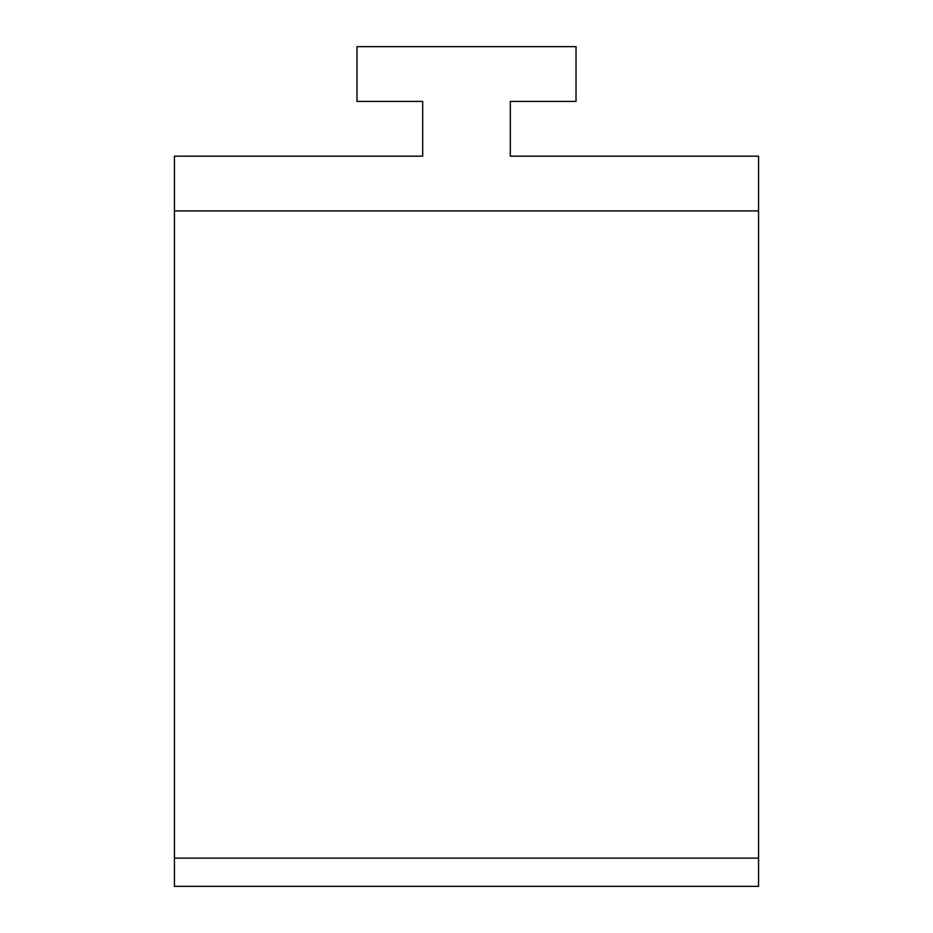 <?xml version="1.0" encoding="UTF-8"?>
<svg xmlns="http://www.w3.org/2000/svg" width="933" height="933" viewBox="0 0 933 933"><rect width="100%" height="100%" fill="white"/><g stroke="black" fill="none" stroke-linecap="round" stroke-linejoin="round"><path stroke-width="1.4" d="M758.564 858.127L758.564 886.35L174.436 886.35L174.436 156.173L422.684 156.173L422.684 101.417L356.977 101.417L356.977 46.65L576.023 46.65L576.023 101.417L510.316 101.417L510.316 156.173L758.564 156.173L758.564 858.127L174.436 858.127M174.436 210.94L758.564 210.94"/></g></svg>
